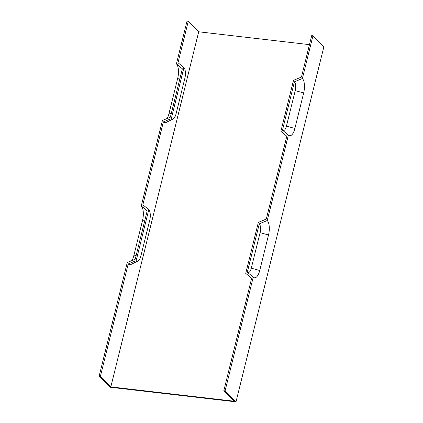 <?xml version="1.0" encoding="UTF-8"?>
<svg xmlns="http://www.w3.org/2000/svg" width="423" height="423" viewBox="0 0 423 423"><rect width="100%" height="100%" fill="white"/><g stroke="black" fill="none" stroke-linecap="round" stroke-linejoin="round"><path stroke-width="0.63" d="M309.462 44.648L198.699 31.794L188.267 21.298L178.014 62.726L183.936 67.632L171.32 118.614L163.368 121.909A12.695 5.081 96.6 0 0 166.154 122.427L173.139 118.953A8.296 3.321 96.6 0 0 176.084 113.75L184.872 78.239A8.296 3.321 96.6 0 0 183.936 67.632M198.699 31.794L110.821 386.897L234.252 401.221L223.82 390.72L251.648 278.271L245.726 273.369L258.342 222.387L266.294 219.088L286.799 136.232L280.877 131.326L293.499 80.344L301.446 77.049L311.698 35.622L312.967 35.77L323.881 46.747L236.002 401.85L225.089 390.868L253.24 277.118L247.323 272.211L259.294 223.836A6.9 2.765 -83.4 0 1 260.076 232.655L251.288 268.166A6.9 2.765 -83.4 0 1 247.587 272.433M163.368 121.909L142.863 204.769L148.785 209.671L136.169 260.653L128.217 263.952A12.695 5.081 96.6 0 0 131.003 264.465L137.988 260.991A8.296 3.321 96.6 0 0 140.933 255.788L149.721 220.277A8.296 3.321 96.6 0 0 148.785 209.671M128.217 263.952L100.388 376.396L99.119 376.253L110.033 387.23L236.002 401.85M110.821 386.897L100.388 376.396M312.967 35.77L302.392 78.498A11.299 4.526 96.6 0 1 303.672 92.944L294.884 128.455A11.299 4.526 -83.4 0 1 288.608 135.275A11.299 4.526 -83.4 0 1 288.391 135.08L267.241 220.536A11.299 4.526 96.6 0 1 268.52 234.982L259.733 270.493A11.299 4.526 -83.4 0 1 253.456 277.314A11.299 4.526 -83.4 0 1 253.24 277.118M267.241 220.536L259.294 223.836M99.119 376.253L127.27 262.498L135.217 259.204L147.188 210.828L141.271 205.922L162.421 120.46L170.369 117.166L182.339 68.785L176.423 63.878L186.998 21.15L188.267 21.298M131.976 260.547A11.299 4.526 96.6 0 0 133.763 255.873L142.551 220.367A11.299 4.526 96.6 0 0 141.271 205.922M302.392 78.498L294.445 81.792A6.9 2.765 -83.4 0 1 295.228 90.617L286.44 126.128A6.9 2.765 -83.4 0 1 282.738 130.395M294.445 81.792L282.474 130.173L288.391 135.08M286.794 136.248L281.036 131.468A8.296 3.321 -83.4 0 1 280.877 131.326M167.127 118.509A11.299 4.526 96.6 0 0 168.914 113.835L177.702 78.324A11.299 4.526 96.6 0 0 176.423 63.878M251.643 278.292L245.885 273.512A8.296 3.321 -83.4 0 1 245.726 273.369M223.82 390.72L225.089 390.868M136.169 260.653A8.296 3.321 96.6 0 0 137.988 260.991M171.32 118.614A8.296 3.321 96.6 0 0 173.139 118.953M259.733 270.493L251.288 268.166M268.52 234.982L260.076 232.655M142.551 220.367L144.909 220.055M133.763 255.873L136.121 255.561M303.672 92.944L295.228 90.617M294.884 128.455L286.44 126.128M168.914 113.835L171.273 113.523M177.702 78.324L180.061 78.012"/></g></svg>
